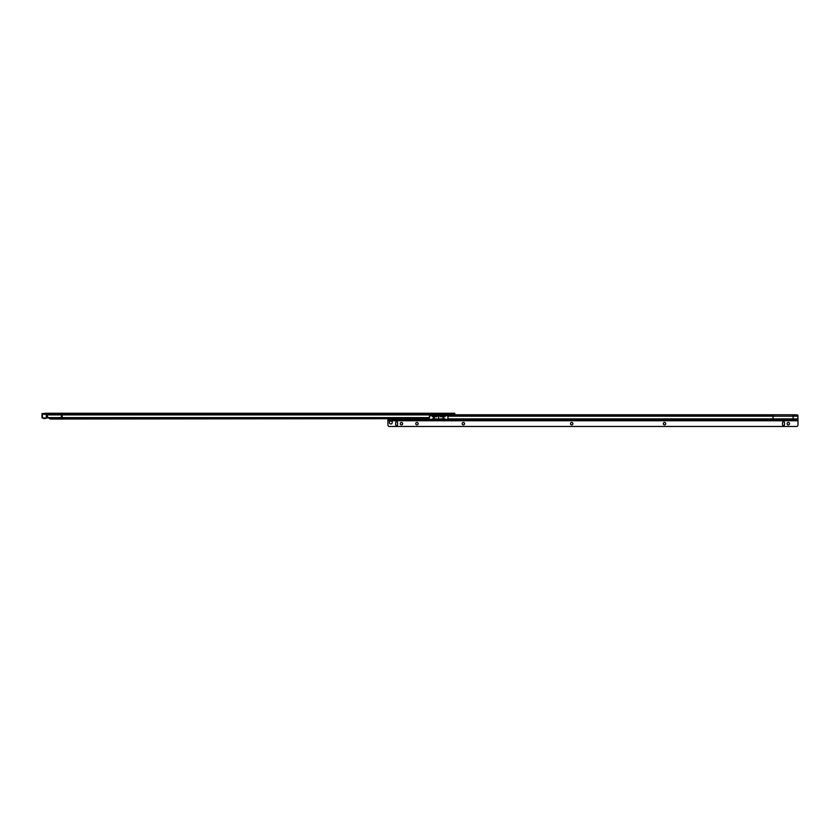 <?xml version="1.0" encoding="UTF-8"?>
<svg xmlns="http://www.w3.org/2000/svg" width="840" height="840" viewBox="0 0 840 840"><rect width="100%" height="100%" fill="white"/><g stroke="black" fill="none" stroke-linecap="round" stroke-linejoin="round"><path stroke-width="1.26" d="M43.827 414.236A1.208 1.208 0 0 1 45.014 413.269L47.282 413.354L47.261 415.695A1.932 1.932 90 0 0 48.962 417.606L49.245 418.645L50.768 419.024L62.15 419.024L62.15 413.269L46.851 413.269L47.376 414.582M43.848 418.016L43.806 418.593L46.799 418.11M46.242 418.299L43.754 418.11M446.544 414.719L449.547 414.719M387.923 420.525L387.923 424.798A1.932 1.932 90 0 0 388.889 426.468L797.024 426.468A1.932 1.932 90 0 0 798 424.798L797.843 415.118L795.438 414.781L430.878 414.781L430.878 413.269L454.786 413.269L454.818 414.236L430.889 414.236L439.582 414.246L439.582 414.781M62.15 419.024L425.166 418.688L49.382 418.688M425.166 418.688L425.838 417.669L428.935 417.606A0.966 0.966 0 0 0 429.671 416.671L429.671 415.748A1.208 1.208 0 0 1 430.007 414.918L47.261 414.918M430.889 414.236L430.889 413.269L62.15 413.269M454.786 413.269L454.786 414.236M432.086 414.236L432.086 413.269M454.335 414.236L454.335 413.269M430.878 414.173L430.007 414.918L430.878 414.824M48.384 417.449A1.932 1.932 -90 0 0 49.203 418.183M61.394 419.024L61.394 413.354L47.376 413.543M43.806 418.593L44.772 418.593M46.399 413.269L45.896 414.236M45.896 413.301L44.909 414.477M43.449 414.236L42.934 413.606L42 414.236L46.588 414.236L46.83 417.869L47.565 417.869L47.565 416.735L47.565 417.869M47.271 414.477L46.305 414.477L46.326 418.11L42.987 418.11M46.326 414.236L42.882 414.236M43.68 413.606L42.126 413.511L43.575 413.511L43.712 414.236L42.84 413.511M787.111 423.665A1.208 1.208 90 0 1 788.319 422.457A1.208 1.208 -90 0 0 787.111 423.665A1.208 1.208 -90 0 0 788.319 424.882A1.208 1.208 90 0 1 787.111 423.665M663.317 423.665A1.208 1.208 90 0 1 664.534 422.457A1.208 1.208 -90 0 0 663.317 423.665A1.208 1.208 -90 0 0 664.524 424.882A1.208 1.208 90 0 1 663.317 423.665M570.476 423.665A1.208 1.208 90 0 1 571.683 422.457A1.208 1.208 -90 0 0 570.476 423.665A1.208 1.208 -90 0 0 571.683 424.882A1.208 1.208 90 0 1 570.476 423.665M462.157 423.665A1.208 1.208 90 0 1 463.365 422.457A1.208 1.208 -90 0 0 462.157 423.665A1.208 1.208 -90 0 0 463.365 424.882A1.208 1.208 90 0 1 462.157 423.665M415.737 423.665A1.208 1.208 90 0 1 416.945 422.457A1.208 1.208 -90 0 0 415.737 423.665A1.208 1.208 -90 0 0 416.945 424.882A1.208 1.208 90 0 1 415.737 423.665M400.26 423.665A1.208 1.208 90 0 1 401.468 422.457A1.208 1.208 -90 0 0 400.26 423.665A1.208 1.208 -90 0 0 401.468 424.882A1.208 1.208 90 0 1 400.26 423.665M394.264 419.076L402.15 419.559L402.139 420.525L780.56 420.525M397.635 419.37L396.837 419.559M391.829 419.517L390.768 419.517M396.48 419.37L392.774 419.076M393.456 419.076L392.038 419.37M395.168 420.053L402.139 420.525L402.822 418.877M390.831 421.071A1.449 1.449 -90 0 0 389.382 422.52A1.449 1.449 -90 0 0 390.831 423.969A1.449 1.449 -90 0 0 392.28 422.52A1.449 1.449 -90 0 0 390.831 421.071A1.449 1.449 -90 0 0 389.382 422.52A1.449 1.449 -90 0 0 390.831 423.969M401.468 424.882A1.208 1.208 -90 0 0 402.675 423.665A1.208 1.208 -90 0 0 401.468 422.457M416.945 424.882A1.208 1.208 -90 0 0 418.152 423.665A1.208 1.208 -90 0 0 416.945 422.457M463.365 424.882A1.208 1.208 -90 0 0 464.572 423.665A1.208 1.208 -90 0 0 463.365 422.457M571.683 424.882A1.208 1.208 -90 0 0 572.891 423.665A1.208 1.208 -90 0 0 571.683 422.457M664.524 424.882A1.208 1.208 -90 0 0 665.742 423.665A1.208 1.208 -90 0 0 664.524 422.457M788.319 424.882A1.208 1.208 -90 0 0 789.537 423.665A1.208 1.208 -90 0 0 788.319 422.457M387.891 420.525L387.891 419.559L387.891 420.525L396.837 420.525M391.681 420.525L393.351 420.053M445.137 415.306L773.042 415.118L773.042 418.877L448.004 418.877L448.004 416.189L445.431 415.306L445.074 416.756L440.454 416.756M448.004 418.877L445.179 419.832L445.095 418.877L443.625 418.877L443.625 416.756M443.625 418.877L440.433 418.877L440.349 419.937L445.179 419.832M797.465 414.95L793.107 415.118L793.097 418.877L773.042 418.877L773.042 419.916L445.179 419.916M445.179 416.115L440.559 416.052L440.559 415.118L440.349 416.451L440.349 415.643M444.707 416.031L444.696 415.096L444.98 416.052M444.696 415.096L436.748 415.118L436.853 416.756L432.233 416.756M436.957 419.444L436.874 418.877L432.212 418.877L432.128 419.937L436.485 420.116L436.957 419.444M440.349 419.486L438.721 418.897L436.957 419.486M436.968 416.115L432.338 416.052L432.338 415.118L432.128 415.853M436.485 416.031L436.475 415.096L436.758 416.052M436.957 415.58L438.575 416.168L440.349 415.58M432.128 419.832L429.293 418.877L424.399 418.877M432.169 415.306L429.293 416.189M387.891 419.559L391.681 419.559M795.06 420.525L797.958 420.525L797.843 415.118L797.948 416.189L448.004 416.189M797.024 426.468L797.034 426.468A1.932 1.932 90 0 0 798 424.798L797.948 418.877L793.097 418.877L793.107 420.441L797.475 420.525M793.118 420.525L402.161 420.525L402.15 419.895L432.128 419.916L432.128 419.16L432.128 419.937M389.812 419.559L389.812 420.525L401.373 420.525L401.373 419.559M436.475 415.096L429.849 415.118M797.958 419.548L797.958 420.441L773.042 419.916L797.948 419.916L797.948 419.013M432.138 419.076L436.937 419.097M440.37 419.087L445.169 419.087M402.161 420.441L773.052 420.525M784.455 424.641L784.455 422.699A0.966 0.966 -90 0 0 783.489 421.733A0.966 0.966 -90 0 0 782.523 422.699L782.523 424.641A0.966 0.966 -90 0 0 783.489 425.607A0.966 0.966 -90 0 0 784.455 424.641M783.489 421.733A0.966 0.966 -90 0 0 782.523 422.699L782.523 424.641A0.966 0.966 -90 0 0 783.489 425.607M397.593 424.641L397.593 422.699A0.966 0.966 -90 0 0 396.627 421.733A0.966 0.966 -90 0 0 395.671 422.699L395.671 424.641A0.966 0.966 -90 0 0 396.637 425.607A0.966 0.966 -90 0 0 397.593 424.641M396.627 421.733A0.966 0.966 -90 0 0 395.661 422.699L395.661 424.641A0.966 0.966 -90 0 0 396.627 425.607M797.948 418.877L797.937 415.926M402.15 418.992L402.15 419.769M396.911 419.076L395.062 419.076M793.107 414.781L773.052 414.781M438.721 418.897L438.721 416.168M438.648 419.391L438.648 415.674M438.575 418.897L438.575 416.168M450.681 414.719L444.549 414.278L451.647 414.236M428.935 417.606L48.962 417.606M430.878 413.889L47.313 413.889M430.878 413.354L61.425 413.269M432.569 414.236L432.569 413.269M452.403 414.236L452.403 413.269M454.367 414.236L454.367 413.269M45.959 413.291L45.959 414.236M46.001 413.28L46.001 414.236M42.032 413.606L42 417.869L46.588 418.11M42.452 414.477L42.462 418.11M42 417.869L42 414.236M397.772 419.517L396.701 419.517M392.994 420.2L395.535 420.2M440.349 419.937L440.349 419.296L440.349 419.916L436.957 419.916M429.293 418.877L429.293 417.438M387.923 420.767L798 420.767M432.611 416.031L432.611 415.096M440.832 416.031L440.832 415.096M432.611 419.223L432.611 420.116M440.832 419.223L440.832 420.116M436.485 419.223L436.485 420.116M444.707 419.223L444.707 420.116M401.489 420.525L401.489 419.559M443.079 418.877L443.079 416.756M434.238 418.877L434.238 416.756M433.692 418.877L433.692 416.756M444.685 414.425L445.41 414.719M445.231 413.595L444.444 413.269M390.915 419.37L391.629 419.076M391.461 420.2L390.673 420.525M397.089 420.2L397.877 420.525"/></g></svg>
